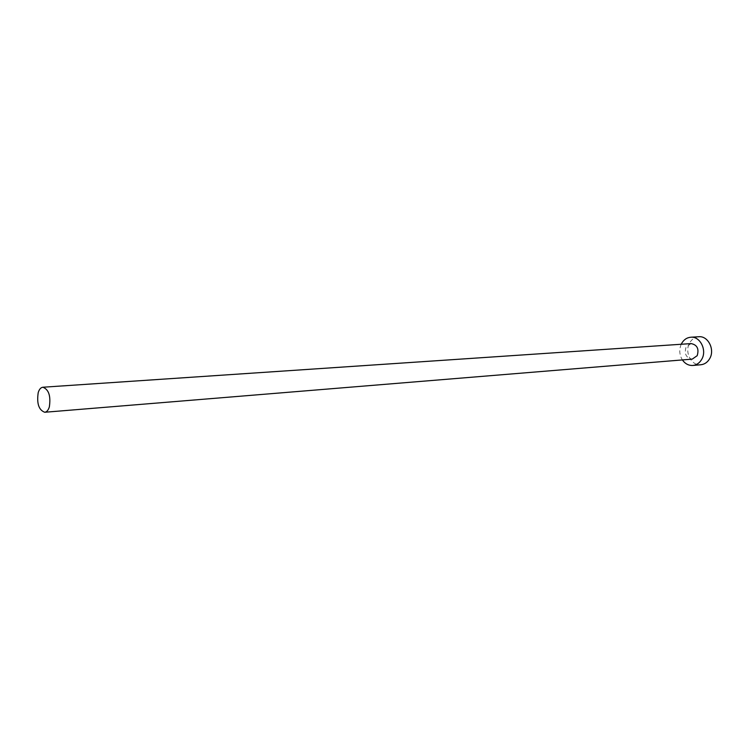<?xml version="1.0" encoding="UTF-8"?>
<svg xmlns="http://www.w3.org/2000/svg" width="749" height="749" viewBox="0 0 749 749"><rect width="100%" height="100%" fill="white"/><g stroke="black" fill="none" stroke-linecap="round" stroke-linejoin="round"><path stroke-width="0.56" stroke-dasharray="3.75 2.81" d="M691.102 343.594L686.075 347.068C684.062 353.931 686.131 357.947 692.254 359.117M698.761 336.741C694.81 337.106 691.748 339.213 689.576 343.042C684.24 352.105 691.411 366.036 700.858 364.754M681.225 344.259C678.978 349.68 679.362 354.904 682.395 359.932"/><path stroke-width="1.12" d="M49.331 406.979C50.951 396.062 48.797 389.48 42.871 387.233C40.811 387.486 39.257 389.274 38.218 392.598C36.617 403.505 38.798 410.059 44.743 412.259C46.756 411.997 48.282 410.237 49.331 406.979M44.743 412.259L692.254 359.117L697.188 355.681C699.21 348.847 697.188 344.821 691.102 343.594L42.871 387.233M682.395 359.932C685.148 363.827 688.64 365.671 692.891 365.456C696.673 365.025 699.641 362.947 701.776 359.239C707.178 350.186 700.1 336.151 690.775 337.228C686.814 337.602 683.743 339.718 681.571 343.576L681.225 344.259M692.891 365.456L700.858 364.754C704.64 364.323 707.59 362.263 709.724 358.574C715.117 349.596 708.067 335.674 698.761 336.741L690.775 337.228"/></g></svg>
